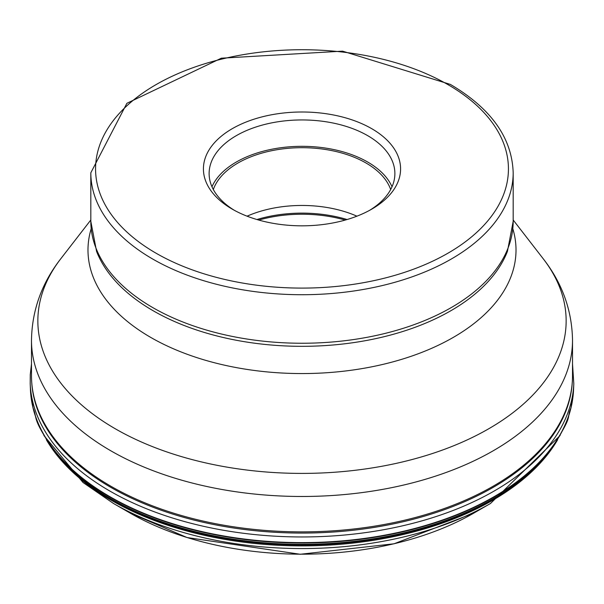 <?xml version="1.0" encoding="UTF-8"?>
<svg xmlns="http://www.w3.org/2000/svg" width="604" height="604" viewBox="0 0 604 604"><rect width="100%" height="100%" fill="white"/><g stroke="black" fill="none" stroke-linecap="round" stroke-linejoin="round"><path stroke-width="0.91" d="M31.484 340.301L31.484 375.696A270.517 156.179 0 0 0 110.713 486.129A270.517 156.179 0 0 0 110.721 486.137A270.517 156.179 0 0 0 493.287 486.129A270.517 156.179 0 0 0 572.516 375.696L572.516 340.301A270.517 156.179 180 0 1 405.518 484.597A270.517 156.179 180 0 1 110.721 450.735A270.517 156.179 180 0 1 31.484 340.301C31.967 310.328 41.759 283.11 60.868 258.648A264.152 152.502 0 0 0 115.221 428.742A264.152 152.502 0 0 0 451.792 446.515A264.152 152.502 0 0 0 543.132 258.648C562.241 283.11 572.033 310.328 572.516 340.301M371.709 128.667A98.588 56.919 0 0 0 232.291 128.667A98.588 56.919 0 0 0 232.291 209.158A98.588 56.919 0 0 0 371.709 209.158L371.709 209.158A98.588 56.919 0 0 0 371.709 128.667M369.633 210.32A92.88 53.628 0 0 0 394.88 173.567A92.88 53.628 0 0 0 367.677 135.651A92.88 53.628 0 0 0 236.323 135.651A92.88 53.628 0 0 0 209.12 173.567A92.88 53.628 0 0 0 234.367 210.32M211.974 186.757A92.88 53.628 180 0 1 277.364 148.244A92.88 53.628 180 0 1 367.677 162.031A92.88 53.628 180 0 1 392.026 186.757M390.682 189.513A90.509 52.254 0 0 0 366.001 162.997A90.509 52.254 0 0 0 275.93 149.905A90.509 52.254 0 0 0 213.318 189.513M247.074 216.179A90.509 52.254 180 0 1 356.926 216.179M31.484 363.887L30.268 374.601L30.2 383.668A271.876 156.965 180 0 0 79.29 470.025A271.876 156.965 180 0 0 380.709 530.236A271.876 156.965 180 0 0 573.8 383.668L573.581 389.233A271.649 156.836 0 0 1 380.83 535.869A271.649 156.836 0 0 1 79.479 475.741A271.649 156.836 180 0 1 30.419 389.233A271.649 156.836 180 0 1 30.419 389.218L33.016 407.874A271.589 156.798 0 0 0 33.054 408.017A271.589 156.798 0 0 0 79.524 476.126A271.589 156.798 0 0 0 365.397 538.662A271.589 156.798 0 0 0 570.946 408.017A271.589 156.798 0 0 0 570.984 407.874A271.589 156.798 0 0 0 572.758 398.466M31.242 398.466A271.589 156.798 0 0 0 33.016 407.874M546.794 454.94L548.115 453.31A270.962 156.436 0 0 1 326.258 543.683A270.962 156.436 0 0 1 80.038 477.598A270.962 156.436 180 0 1 55.885 453.31L57.199 454.933M548.296 453.083A270.199 155.998 0 0 1 327.24 544.249A270.199 155.998 0 0 1 80.664 478.406A270.199 155.998 180 0 1 55.704 453.083M557.628 439.765A269.656 155.681 180 0 1 340.55 544.295A269.656 155.681 180 0 1 81.11 479.508A269.656 155.681 180 0 1 46.372 439.765M130.154 513.09A243.027 140.309 0 0 0 473.846 513.09L490.478 503.494A266.545 153.884 180 0 1 113.522 503.494L130.154 513.09L187.066 537.545L300.211 554.268L394.027 543.796L473.846 513.09M573.581 389.233A271.649 156.836 0 0 0 573.581 389.218A271.649 156.836 0 0 0 573.581 389.195L570.984 407.874M31.695 381.841A270.441 156.134 180 0 0 80.468 466.492A270.441 156.134 0 0 0 379.259 526.567A270.441 156.134 0 0 0 572.305 381.841M512.834 228.788A214.012 123.556 180 0 1 400.633 359.659A214.012 123.556 180 0 1 150.668 337.372A214.012 123.556 180 0 1 91.166 228.788M513.181 221.321L507.436 251.377A210.547 121.555 180 0 1 360.656 341.509A210.547 121.555 180 0 1 153.122 310.72A210.547 121.555 180 0 1 96.565 251.377L90.819 221.321A211.181 121.925 0 0 0 152.669 307.534A211.181 121.925 0 0 0 382.815 333.967A211.181 121.925 0 0 0 513.181 221.321L513.181 172.797A211.181 121.925 180 0 1 382.815 285.435A211.181 121.925 180 0 1 152.669 259.01A211.181 121.925 180 0 1 90.819 172.797L126.878 103.307L221.343 58.195L342.581 51.151L450.342 84.401C491.112 108.441 512.056 137.908 513.181 172.797M447.972 84.635A206.432 119.184 180 0 1 447.972 253.189A206.432 119.184 180 0 1 156.028 253.189A206.432 119.184 180 0 1 156.028 84.635A206.432 119.184 180 0 1 447.972 84.635M256.927 219.531A97.04 56.029 180 0 1 347.073 219.531M345.216 220.067A97.395 56.232 0 0 0 258.784 220.067M33.054 408.017C38.052 419.689 30.668 416.7 55.885 453.31M113.522 503.494L82.982 482.468L43.873 435.484M490.478 503.494L560.127 435.484M548.115 453.31C575.891 411.845 565.397 419.856 570.946 408.017M573.8 383.668L572.516 363.887M30.419 389.233L30.2 383.668M513.181 219.977L543.132 258.648M90.819 221.321L90.819 172.797M90.819 219.977L60.868 258.648"/></g></svg>
